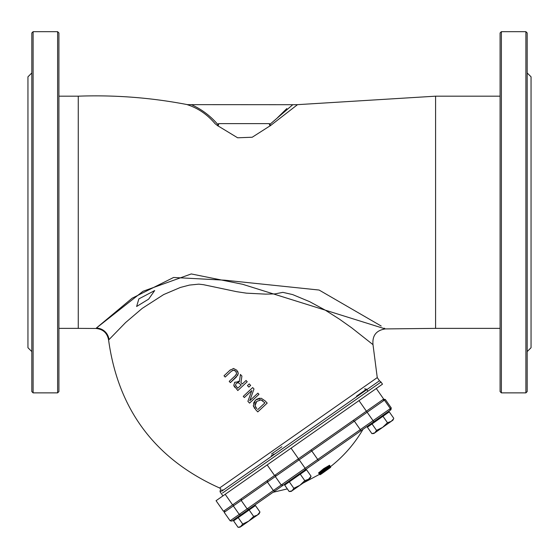 <?xml version="1.0" encoding="UTF-8"?>
<svg xmlns="http://www.w3.org/2000/svg" width="559" height="559" viewBox="0 0 559 559"><rect width="100%" height="100%" fill="white"/><g stroke="black" fill="none" stroke-linecap="round" stroke-linejoin="round"><path stroke-width="0.84" d="M237.687 371.344L238.295 373.538L236.82 370.219L233.606 368.521L229.889 370.303L224.012 375.802L225.179 377.052L231.091 371.525L233.341 370.184L235.751 371.218L236.618 373.685L235.094 375.872L229.218 381.364L230.385 382.622L236.268 377.122L238.288 373.643M235.409 370.89L234.116 370.198M233.005 370.261L232.125 370.687M231.091 371.525L225.179 377.052M230.008 370.191L230.448 369.813M233.152 368.521L233.746 368.528M236.317 371.952L235.926 371.407M235.234 375.732L236.366 374.348M236.436 374.209L236.618 373.685M237.959 374.977L230.385 382.622M253.989 388.973L252.675 387.569L243.256 396.38L244.346 397.547L251.809 390.573L247.896 401.341L249.559 403.123L258.978 394.312L257.888 393.138L249.761 400.74L253.989 388.973L252.675 387.569L243.256 396.38M249.761 400.74L257.888 393.138L258.978 394.312M247.896 401.341L251.809 390.573M261.011 398.239L255.701 399.923M256.476 399.315L259.614 398.176M265.169 400.929L261.298 398.301L265.169 400.929L267.195 403.095L265.169 400.929M253.5 403.228L255.547 400.069L253.332 405.478M253.744 406.931L253.36 405.687L255.77 409.761L257.776 411.906L267.195 403.095M254.624 408.419L254.226 407.839M255.498 406.952L256.211 408.014M256.798 408.685L255.037 405.673L256.756 401.383L255.33 403.263M254.988 404.43L255.037 405.673M264.945 402.857L257.692 409.642L264.945 402.857L260.99 399.888L259.572 399.832M256.756 401.383L260.99 399.888L262.772 400.733M240.398 374.439L241.921 376.067L240.398 374.439L239.434 381.629L234.843 382.258L233.781 385.256L237.799 390.545L247.218 381.734L246.051 380.483L242.299 383.984L240.957 382.552L241.921 376.067L240.957 382.552L242.299 383.984M237.708 388.281L235.472 385.235L236.164 383.474L238.148 382.622L241.25 384.962L237.708 388.281L235.444 385.025M238.567 382.677L237.33 382.726M246.051 380.483L247.218 381.734M234.829 387.324L234.501 386.898M234.214 386.465L233.781 385.256M234.403 382.726L235.004 382.118M238.197 381.21L239.434 381.629M249.251 383.9L247.448 385.584L248.86 387.101L250.663 385.417L249.251 383.9L250.663 385.417L248.86 387.101M384.229 328.182L385.27 328.923L242.515 284.258L191.262 273.938L143.006 291.274L96.344 328.063A12.899 12.815 -137.7 0 1 108.977 339.648L125.621 322.529L142.224 308.379L163.647 294.579L180.389 287.452L189.424 285.09L198.794 284.147L203.483 284.692L236.667 291.686L246.393 293.161L265.693 294.132L274.993 293.901L282.861 292.357L292.623 294.579L309.693 301.692L325.352 310.203L339.425 319.154L351.653 327.798L373 344.651L377.255 377.598L219.596 487.986L221.133 489.279M96.344 328.063L132.099 298.233L173.583 277.474L224.669 280.185L319.105 290.044L381.189 326.023M136.627 306.479L148.638 299.135L154.689 290.554L138.856 298.897L136.627 306.479M269.228 123.616L218.786 123.616L217.737 124.154L218.786 123.616L217.737 124.154L217.94 125.936L215.005 123.616C207.214 114.413 197.935 108.09 187.167 104.652L292.769 104.708L270.221 124.084L269.228 123.616L270.221 124.084L270.13 125.887L297.493 104.666L292.762 104.708M286.865 108.53L277.334 117.886M222.503 493.045L381.007 382.056L382.489 384.166L216.06 500.703L223.46 511.268L232.586 504.882L225.186 494.317M267.167 464.913L274.567 475.485L232.586 504.882M291.064 448.185L298.464 458.75L274.567 475.485M358.997 400.614L366.397 411.186L298.464 458.75M383.684 399.077L376.291 388.512L383.684 399.077L366.397 411.186L367.137 412.242L385.347 399.489L391.265 407.944L230.119 520.785L224.194 512.33L367.137 412.242L373.803 421.745L390.951 409.74L391.265 407.944M501.381 212.273L501.381 31.674L525.893 31.674L525.893 392.872L501.381 392.872L501.381 212.273M501.381 31.674L500.088 32.967L500.088 391.586L501.381 392.872M525.893 392.872L527.179 391.586L527.179 32.967L525.893 31.674M527.179 72.956L531.05 76.821L531.05 347.726L527.179 351.597M58.912 212.273L58.912 32.967L57.619 31.674L57.619 392.872L58.912 391.586L58.912 212.273M33.107 31.674L31.821 32.967L31.821 391.586L33.107 392.872L33.107 31.674L57.619 31.674M31.821 72.956L27.95 76.821L27.95 347.726L31.821 351.597M329.44 467.324L324.038 471.733L321.173 473.641L320.88 473.214L319.594 474.032L319.965 474.549L328.706 468.051L329.433 467.715L328.713 468.554L330.614 466.8L329.44 467.324L329.153 466.912M328.713 468.554L328.468 468.204M319.594 474.032L319.266 473.557M320.803 473.11L323.668 471.202M323.927 471.698L323.556 471.167M330.614 466.8L330.243 466.269L329.069 466.793M330.662 467.345L321.481 473.878M330.607 467.268L329.496 467.974M329.565 468.072L320.055 474.759L319.72 474.207M325.883 470.077L328.21 468.372M320.055 474.759L321.586 473.808M329.901 465.78L324.08 469.183L318.909 473.501L318.532 472.963L323.703 468.645L329.524 465.249L329.901 465.78L324.856 470.28L318.909 473.501M321.055 471.698L327.455 467.212L327.833 467.743L321.432 472.236L320.118 472.732L321.055 471.74L324.269 469.455L327.497 467.212L328.769 466.66L327.833 467.743M363.022 429.298C354.525 443.853 343.617 456.361 330.292 466.814M230.119 520.785L231.915 521.1L318.455 460.504L311.056 449.939L353.155 420.459L354.378 421.179L360.296 429.626L360.555 431.024L373.803 421.745M297.8 459.212L299.205 459.805L305.123 468.26L305.2 469.784M275.308 476.541L275.629 474.745L275.308 476.541L281.226 484.995L283.029 485.31L281.226 484.995M248.818 509.263L247.127 508.872L241.208 500.417L241.425 498.691L267.44 480.474L267.426 482.061L273.344 490.516L274.839 491.04M233.236 504.428L233.327 505.937L239.245 514.392L240.629 514.993M318.455 460.504L360.555 431.024M371.889 433.63L367.382 427.188L389.26 411.871L393.774 418.307L393.522 418.901L391.216 421.367L373.915 433.477L371.889 433.63L374.809 432.855L376.535 430.381L382.601 427.397L387.471 422.723L391.216 421.367L392.935 420.158L393.522 418.901M356.537 396.156L366.515 389.169L364.587 388.833M382.964 416.28L387.471 422.723M372.021 423.939L376.535 430.381M281.883 446.739L271.471 454.027M271.136 455.955L273.84 454.062M311.07 476.219L310.238 478.071L308.519 479.273L311.07 476.219L306.563 469.777L284.678 485.093L289.192 491.536L291.218 491.389L289.835 491.508M289.192 491.536L292.105 490.76L291.218 491.389M293.831 488.286L299.897 485.31L292.105 490.76L293.831 488.286L289.324 481.844M304.774 480.628L308.519 479.273L299.897 485.31L304.774 480.628L300.26 474.186M220.365 489.817L220.022 491.745L222.727 489.852M238.078 527.326L240.104 527.172L242.718 524.076L248.783 521.093L240.999 526.55L238.078 527.326L233.571 520.883L252.298 507.768L255.449 505.567L259.963 512.009L259.124 513.854L257.406 515.063L259.963 512.009M253.66 516.418L257.406 515.063L248.783 521.093L253.66 516.418L249.153 509.976M238.211 517.634L242.718 524.076M58.912 96.176L78.26 96.176L78.26 328.371L95.924 328.475C103.073 329.139 107.3 333.003 108.6 340.068C118.27 409.887 155.269 459.191 219.596 487.986M296.738 104.708L435.587 96.176L435.587 328.371L385.27 328.923C376.27 330.334 372.182 335.575 373 344.651M221.818 491.158L379.477 380.77L377.255 377.598M217.737 124.154L217.06 123.616C209.807 115.413 201.289 109.11 191.492 104.708M324.08 469.183L323.703 468.645M324.716 470.077L324.346 469.546M321.432 472.236L321.076 471.726M78.26 96.176C115.105 94.855 151.531 97.685 187.538 104.652L187.915 104.708M269.159 123.616L269.99 125.887L252.228 137.234L237.631 137.793L218.087 125.936L218.869 123.616M381.007 382.056L379.477 380.77M435.587 328.371L500.088 328.371M435.587 96.176L500.088 96.176M58.912 328.371L78.26 328.371M33.107 392.872L57.619 392.872M273.051 492.297L287.34 488.894M303.034 483.109L319.699 474.249M383.551 399.175L385.347 399.489M382.629 399.818L384.424 400.132L390.35 408.587L390.028 410.383M224.515 510.535L224.194 512.33M368.814 426.189L368.367 425.553L368.814 426.189M367.941 391.209L366.515 389.169M373.915 433.477L372.539 433.602M387.834 412.87L387.387 412.235M305.13 470.776L304.69 470.14M286.11 484.094L285.67 483.458M222.929 495.896L220.022 491.745M254.017 506.566L253.576 505.93M234.997 519.884L234.556 519.248"/></g></svg>
